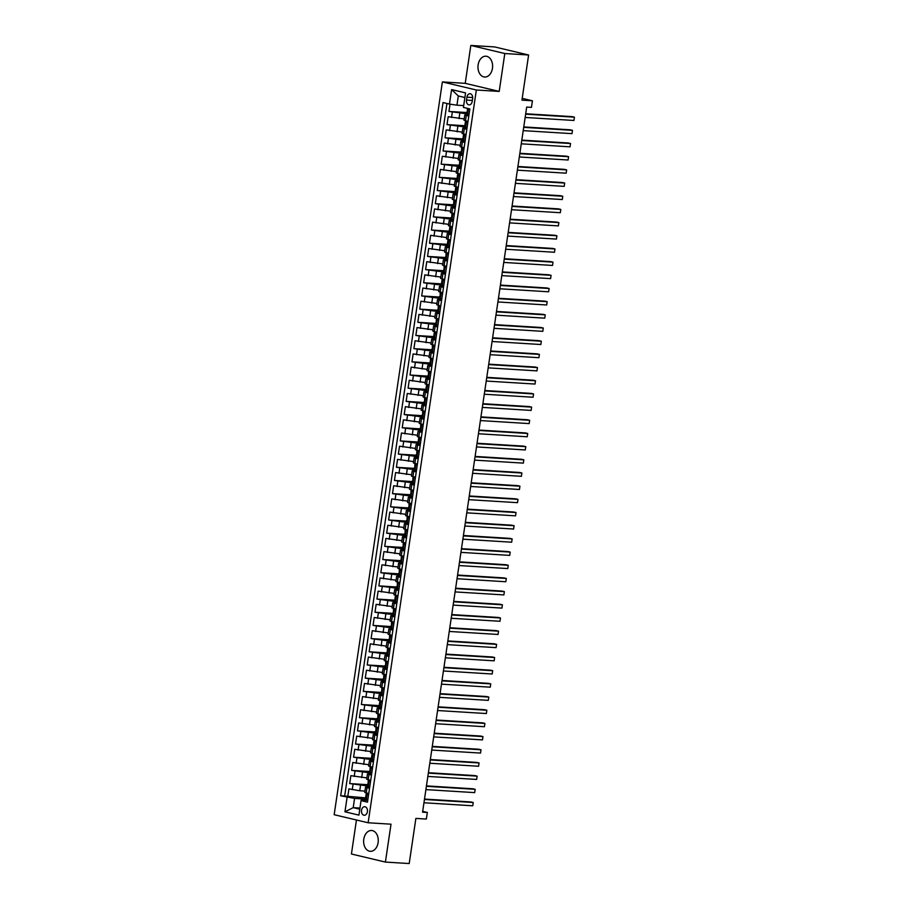 <?xml version="1.0" encoding="UTF-8"?>
<svg xmlns="http://www.w3.org/2000/svg" width="909" height="909" viewBox="0 0 909 909"><rect width="100%" height="100%" fill="white"/><g stroke="black" fill="none" stroke-linecap="round" stroke-linejoin="round"><path stroke-width="1.36" d="M378.11 842.609A10.431 7.306 -86.5 0 0 371.588 830.496A10.431 7.306 -86.5 0 0 363.782 839.2A10.431 7.306 -86.5 0 0 370.304 851.313A10.431 7.306 -86.5 0 0 378.11 842.609M492.451 68.323A10.431 7.306 -86.5 0 0 485.929 56.21A10.431 7.306 -86.5 0 0 478.123 64.914A10.431 7.306 -86.5 0 0 484.645 77.026A10.431 7.306 -86.5 0 0 492.451 68.323M367.406 811.692A4.284 3 -86.5 0 0 364.736 806.715A4.284 3 -86.5 0 0 361.532 810.294A4.284 3 -86.5 0 0 364.202 815.259A4.284 3 -86.5 0 0 367.406 811.692M356.453 819.998L351.431 854.005L385.405 862.073L409.209 863.55L415.879 818.407L426.355 819.054L427.332 812.464L422.685 811.362M442.376 81.924L334.171 814.703L368.145 822.77L476.35 90.002L442.376 81.924L465.226 83.344L499.211 91.411L504.802 53.529L470.828 45.45L465.226 83.344M470.828 45.45L494.632 46.927L528.606 54.994L521.948 100.138L532.424 100.785L522.209 98.354M504.802 53.529L528.606 54.994M450.023 104.16L448.944 111.432L466.783 112.534M464.192 118.931L448.171 116.704L447.001 124.613L464.829 125.715M462.249 132.112L446.217 129.885L445.058 137.793L462.886 138.895M460.306 145.292L444.274 143.065L443.103 150.974L460.943 152.076M458.352 158.473L442.331 156.246L441.16 164.154L459 165.256M456.409 171.653L440.388 169.426L439.217 177.335L457.045 178.437M454.466 184.834L438.433 182.607L437.263 190.515L455.102 191.617M452.512 198.003L436.49 195.787L435.32 203.684L453.159 204.786M450.569 211.183L434.547 208.956L433.377 216.865L451.205 217.967M448.626 224.364L432.593 222.137L431.434 230.045L449.262 231.147M446.683 237.544L430.65 235.317L429.48 243.226L447.319 244.328M444.728 250.725L428.707 248.498L427.537 256.406L445.376 257.508M442.785 263.905L426.764 261.678L425.594 269.587L443.422 270.689M440.842 277.086L424.81 274.859L423.651 282.767L441.479 283.869M438.888 290.266L422.867 288.039L421.696 295.948L439.536 297.05M436.945 303.447L420.924 301.22L419.753 309.128L437.581 310.23M435.002 316.627L418.969 314.4L417.81 322.309L435.638 323.411M433.059 329.797L417.026 327.581L415.856 335.478L433.695 336.58M431.105 342.977L415.083 340.75L413.913 348.658L431.752 349.76M429.162 356.158L413.141 353.931L411.97 361.839L429.798 362.941M427.219 369.338L411.186 367.111L410.027 375.019L427.855 376.121M425.276 382.519L409.243 380.292L408.073 388.2L425.912 389.302M423.321 395.699L407.3 393.472L406.13 401.38L423.969 402.482M421.378 408.88L405.357 406.653L404.187 414.561L422.015 415.663M419.435 422.06L403.403 419.833L402.233 427.741L420.072 428.843M417.481 435.241L401.46 433.014L400.29 440.922L418.129 442.024M415.538 448.421L399.517 446.194L398.347 454.102L416.174 455.204M413.595 461.59L397.563 459.375L396.404 467.271L414.231 468.374M411.652 474.771L395.62 472.544L394.449 480.452L412.288 481.554M409.698 487.951L393.677 485.724L392.506 493.632L410.345 494.735M407.755 501.132L391.734 498.905L390.563 506.813L408.391 507.915M405.812 514.312L389.779 512.085L388.62 519.993L406.448 521.096M403.857 527.493L387.836 525.266L386.666 533.174L404.505 534.276M401.914 540.673L385.893 538.446L384.723 546.354L402.551 547.457M399.971 553.854L383.939 551.627L382.78 559.535L400.608 560.637M398.028 567.034L381.996 564.807L380.826 572.715L398.665 573.818M396.074 580.203L380.053 577.988L378.883 585.896L396.722 586.998M394.131 593.384L378.11 591.157L376.94 599.065L394.767 600.167M392.188 606.564L376.156 604.337L374.997 612.246L392.824 613.348M390.234 619.745L374.213 617.518L373.042 625.426L390.881 626.528M388.291 632.925L372.27 630.698L371.099 638.607L388.938 639.709M386.348 646.106L370.315 643.879L369.156 651.787L386.984 652.889M384.405 659.286L368.372 657.059L367.202 664.968L385.041 666.07M382.45 672.467L366.429 670.24L365.259 678.148L383.098 679.25M380.507 685.647L364.486 683.42L363.316 691.329L381.144 692.431M378.564 698.828L362.532 696.601L361.373 704.509L379.201 705.611M376.621 711.997L360.589 709.781L359.419 717.678L377.258 718.792M374.667 725.177L358.646 722.95L357.476 730.859L375.315 731.961M372.724 738.358L356.703 736.131L355.533 744.039L373.36 745.141M370.781 751.538L354.749 749.311L353.578 757.22L371.417 758.322M368.827 764.719L352.806 762.492L351.635 770.4L369.474 771.502M366.884 777.899L350.863 775.672L349.692 783.581L367.52 784.683M369.531 788.296L365.52 787.149L369.69 787.217M371.474 775.116L367.463 773.968L371.633 774.036M373.417 761.935L369.406 760.788L373.588 760.856M375.372 748.755L371.361 747.607L375.531 747.675M377.315 735.574L373.304 734.427L377.474 734.495M379.258 722.405L375.247 721.257L379.417 721.314M381.212 709.225L377.201 708.077L381.371 708.134M383.155 696.044L379.144 694.896L383.314 694.965M385.098 682.864L381.087 681.716L385.257 681.784M387.041 669.683L383.03 668.535L387.2 668.604M388.995 656.503L384.984 655.355L389.154 655.423M390.938 643.322L386.927 642.174L391.097 642.243M392.881 630.142L388.87 628.994L393.04 629.062M394.836 616.961L390.825 615.813L394.995 615.882M396.779 603.781L392.768 602.633L396.938 602.701M398.721 590.611L394.711 589.464L398.881 589.521M400.664 577.431L396.654 576.283L400.824 576.34M402.619 564.25L398.608 563.103L402.778 563.171M404.562 551.07L400.551 549.922L404.721 549.99M406.505 537.889L402.494 536.742L406.664 536.81M408.448 524.709L404.448 523.561L408.618 523.629M410.402 511.528L406.391 510.381L410.561 510.449M412.345 498.348L408.334 497.2L412.504 497.268M414.288 485.167L410.277 484.02L414.447 484.088M416.242 471.987L412.231 470.851L416.402 470.907M418.185 458.818L414.174 457.67L418.345 457.727M420.128 445.637L416.117 444.49L420.288 444.558M422.071 432.457L418.06 431.309L422.231 431.377M424.026 419.276L420.015 418.129L424.185 418.197M425.969 406.096L421.958 404.948L426.128 405.016M427.912 392.915L423.901 391.768L428.071 391.836M429.866 379.735L425.855 378.587L430.025 378.655M431.809 366.554L427.798 365.407L431.968 365.475M433.752 353.374L429.741 352.226L433.911 352.294M435.695 340.193L431.684 339.057L435.854 339.114M437.649 327.024L433.638 325.877L437.808 325.933M439.592 313.844L435.581 312.696L439.751 312.764M441.535 300.663L437.524 299.516L441.694 299.584M443.478 287.483L439.479 286.335L443.649 286.403M445.433 274.302L441.422 273.154L445.592 273.223M447.376 261.122L443.365 259.974L447.535 260.042M449.319 247.941L445.308 246.793L449.478 246.862M451.273 234.761L447.262 233.613L451.432 233.681M453.216 221.58L449.205 220.433L453.375 220.501M455.159 208.4L451.148 207.263L455.318 207.32M457.102 195.23L453.091 194.083L457.261 194.14M459.056 182.05L455.045 180.902L459.215 180.971M460.999 168.869L456.988 167.722L461.158 167.79M462.942 155.689L458.931 154.541L463.101 154.61M464.897 142.508L460.886 141.361L465.056 141.429M466.84 129.328L462.829 128.18L466.999 128.249M532.424 100.785L531.447 107.376L526.686 107.08L422.571 812.169L427.332 812.464M466.931 97.172L466.499 100.081A4.147 2.909 -86.5 0 0 469.089 104.887A4.147 2.909 -86.5 0 0 472.191 101.433L472.623 98.536A4.147 2.909 -86.5 0 0 470.033 93.718A4.147 2.909 -86.5 0 0 466.931 97.172L472.68 97.536M367.747 800.397L361.191 799.988L361.055 800.624L367.486 802.158L469.851 108.921L463.42 107.398L465.567 92.9L451.603 89.582L449.466 104.08L443.035 102.547L340.67 795.784L354.578 798.42L353.215 807.646L359.794 809.203M361.055 800.624L358.919 815.123L344.954 811.805L347.102 797.307M367.35 785.91L349.692 783.581M364.941 791.08L359.748 790.762L360.521 785.49M369.293 772.73L351.635 770.4M371.236 759.549L353.578 757.22M373.179 746.369L355.533 744.039M375.133 733.188L357.476 730.859M377.076 720.008L359.419 717.678M379.019 706.827L361.373 704.509M380.962 693.647L363.316 691.329M382.916 680.477L365.259 678.148M384.859 667.297L367.202 664.968M386.802 654.116L369.156 651.787M388.757 640.936L371.099 638.607M390.7 627.755L373.042 625.426M392.643 614.575L374.997 612.246M394.586 601.394L376.94 599.065M396.54 588.214L378.883 585.896M398.483 575.033L380.826 572.715M400.426 561.853L382.78 559.535M402.38 548.684L384.723 546.354M404.323 535.503L386.666 533.174M406.266 522.323L388.62 519.993M408.209 509.142L390.563 506.813M410.164 495.962L392.506 493.632M412.107 482.781L394.449 480.452M414.049 469.601L396.404 467.271M415.992 456.42L398.347 454.102M417.947 443.24L400.29 440.922M419.89 430.071L402.233 427.741M421.833 416.89L404.187 414.561M423.787 403.71L406.13 401.38M425.73 390.529L408.073 388.2M427.673 377.349L410.027 375.019M429.616 364.168L411.97 361.839M431.57 350.988L413.913 348.658M433.513 337.807L415.856 335.478M435.456 324.627L417.81 322.309M437.411 311.446L419.753 309.128M439.354 298.277L421.696 295.948M441.297 285.096L423.651 282.767M443.24 271.916L425.594 269.587M445.194 258.735L427.537 256.406M447.137 245.555L429.48 243.226M449.08 232.374L431.434 230.045M451.034 219.194L433.377 216.865M452.977 206.013L435.32 203.684M454.92 192.833L437.263 190.515M456.863 179.652L439.217 177.335M458.818 166.483L441.16 164.154M460.761 153.303L443.103 150.974M462.704 140.122L445.058 137.793M464.647 126.942L447.001 124.613M468.783 116.147L464.772 115L468.942 115.068M466.601 113.761L448.944 111.432M446.933 103.478L344.67 796.034L365.577 797.863M359.748 790.762L348.908 788.853L347.749 796.761M468.01 121.42L463.999 120.272L464.772 115M462.829 128.18L462.045 133.453L466.056 134.6M460.886 141.361L460.102 146.633L464.113 147.781M458.931 154.541L458.159 159.814L462.17 160.961M456.988 167.722L456.216 172.994L460.215 174.142M455.045 180.902L454.261 186.175L458.272 187.322M453.091 194.083L452.318 199.355L456.329 200.503M451.148 207.263L450.375 212.536L454.386 213.672M449.205 220.433L448.421 225.705L452.432 226.852M447.262 233.613L446.478 238.885L450.489 240.033M445.308 246.793L444.535 252.066L448.546 253.213M443.365 259.974L442.592 265.246L446.603 266.394M441.422 273.154L440.638 278.427L444.649 279.574M439.479 286.335L438.695 291.607L442.706 292.755M437.524 299.516L436.752 304.788L440.763 305.935M435.581 312.696L434.797 317.968L438.808 319.116M433.638 325.877L432.854 331.149L436.865 332.296M431.684 339.057L430.911 344.318L434.922 345.465M429.741 352.226L428.968 357.498L432.979 358.646M427.798 365.407L427.014 370.679L431.025 371.826M425.855 378.587L425.071 383.859L429.082 385.007M423.901 391.768L423.128 397.04L427.139 398.187M421.958 404.948L421.174 410.22L425.185 411.368M420.015 418.129L419.231 423.401L423.242 424.548M418.06 431.309L417.288 436.581L421.299 437.729M416.117 444.49L415.345 449.762L419.356 450.909M414.174 457.67L413.39 462.942L417.401 464.09M412.231 470.851L411.447 476.111L415.458 477.259M410.277 484.02L409.504 489.292L413.515 490.44M408.334 497.2L407.562 502.472L411.572 503.62M406.391 510.381L405.607 515.653L409.618 516.801M404.448 523.561L403.664 528.833L407.675 529.981M402.494 536.742L401.721 542.014L405.732 543.162M400.551 549.922L399.767 555.194L403.778 556.342M398.608 563.103L397.824 568.375L401.835 569.523M396.654 576.283L395.881 581.555L399.892 582.703M394.711 589.464L393.938 594.736L397.949 595.872M392.768 602.633L391.984 607.905L395.994 609.053M390.825 615.813L390.041 621.086L394.052 622.233M388.87 628.994L388.098 634.266L392.109 635.414M386.927 642.174L386.143 647.447L390.154 648.594M384.984 655.355L384.2 660.627L388.211 661.775M383.03 668.535L382.257 673.808L386.268 674.955M381.087 681.716L380.314 686.988L384.325 688.136M379.144 694.896L378.36 700.169L382.371 701.316M377.201 708.077L376.417 713.349L380.428 714.497M375.247 721.257L374.474 726.53L378.485 727.666M373.304 734.427L372.531 739.699L376.542 740.846M371.361 747.607L370.577 752.879L374.588 754.027M369.406 760.788L368.634 766.06L372.645 767.207M367.463 773.968L366.691 779.24L370.702 780.388M365.52 787.149L364.736 792.421L368.747 793.568M464.885 97.524L458.306 95.956L456.943 105.183L449.466 104.08M463.692 105.603L456.943 105.183M499.211 91.411L476.35 90.002M385.405 862.073L391.006 824.19L368.145 822.77M359.953 808.056L353.215 807.646L344.954 811.805M365.395 799.091L354.578 798.42M344.67 796.034L340.67 795.784M458.306 95.956L451.603 89.582M468.987 114.75L466.499 114.466L467.271 112.159M467.431 114.807L469.089 114.091M469.748 109.648L468.828 108.682M525.641 114.159L574.431 117.17L573.943 120.465L525.152 117.454M467.68 111.818L466.862 111.955M467.328 112.159L467.396 108.341M525.697 113.761L572.136 116.625L574.431 117.17L573.943 120.465M467.794 122.829L466.022 120.954M466.453 121.397L467.328 121.363M467.044 127.93L464.544 127.635L465.522 121.045M465.488 127.987L467.146 127.271M523.698 127.34L572.477 130.351L572 133.646L523.209 130.635M465.738 124.999L464.919 125.135M523.754 126.93L570.182 129.805L572.477 130.351L572 133.646M465.851 136.009L464.079 134.134M464.51 134.577L465.408 134.441M465.101 141.111L462.601 140.815L463.579 134.225M463.545 141.168L465.192 140.452M521.743 140.52L570.534 143.531L570.045 146.826L521.266 143.815M463.795 138.179L462.976 138.316M521.811 140.111L568.239 142.986L570.534 143.531L570.045 146.826M463.908 149.19L462.124 147.303M462.567 147.758L463.465 147.622M463.158 154.291L460.658 153.996L461.442 151.701M461.59 154.348L463.249 153.632M519.8 153.689L568.591 156.712L568.102 160.007L519.312 156.984M461.84 151.36L461.022 151.496M461.488 151.689L461.624 147.406M519.857 153.291L566.296 156.166L568.591 156.712L568.102 160.007M461.954 162.37L460.181 160.484M460.624 160.938L461.522 160.802M461.204 167.461L458.715 167.176L459.488 164.881M459.647 167.529L461.306 166.813M517.857 166.87L566.648 169.892L566.159 173.187L517.369 170.165M459.897 164.54L459.079 164.677M459.545 164.87L459.681 160.586M517.914 166.472L564.353 169.347L566.648 169.892L566.159 173.187M460.011 175.551L458.238 173.664M458.67 174.119L459.545 174.085M459.261 180.641L456.761 180.357L457.738 173.767M457.704 180.709L459.352 179.993M515.914 180.05L564.694 183.073L564.205 186.368L515.426 183.345M457.954 177.721L457.136 177.857M515.971 179.652L562.398 182.527L564.694 183.073L564.205 186.368M458.068 188.731L456.284 186.845M456.727 187.299L457.602 187.265M457.318 193.822L454.818 193.537L455.795 186.947M455.75 193.89L457.409 193.162M513.96 193.231L562.751 196.253L562.262 199.537L513.483 196.526M456 190.901L455.193 191.038M514.028 192.833L560.455 195.696L562.751 196.253L562.262 199.537M456.125 201.912L454.341 200.025M454.784 200.48L455.648 200.446M455.364 207.002L452.875 206.718L453.648 204.411M453.807 207.07L455.466 206.343M512.017 206.411L560.808 209.422L560.319 212.717L511.528 209.706M454.057 204.082L453.239 204.207M453.705 204.411L453.841 200.128M512.074 206.013L558.512 208.877L560.808 209.422L560.319 212.717M454.17 215.092L452.398 213.206M453.421 220.183L451.864 220.251L452.83 213.66L453.739 213.524M451.864 220.251L450.921 219.898L451.705 217.592M451.909 220.228L453.523 219.523M510.074 219.592L558.853 222.603L558.376 225.898L509.585 222.887M452.114 217.262L451.296 217.387M451.762 217.592L451.898 213.308M510.131 219.194L556.558 222.057L558.853 222.603L558.376 225.898M452.228 228.261L450.455 226.386M450.887 226.841L451.762 226.807M451.478 233.363L448.978 233.079L449.955 226.489M449.921 233.42L451.568 232.704M508.131 232.772L556.91 235.783L556.422 239.078L507.642 236.067M450.171 230.431L449.353 230.568M508.188 232.374L554.615 235.238L556.91 235.783L556.422 239.078M450.285 241.442L448.501 239.567M448.944 240.01L449.807 239.976M449.535 246.544L447.035 246.248L448.012 239.669M447.967 246.6L449.625 245.885M506.177 245.953L554.967 248.964L554.479 252.259L505.688 249.248M448.217 243.612L447.398 243.748M506.233 245.555L552.672 248.418L554.967 248.964L554.479 252.259M448.33 254.622L446.558 252.747M447.001 253.191L447.898 253.066M447.58 259.724L445.092 259.429L445.864 257.133M446.024 259.781L447.683 259.065M504.234 259.133L553.024 262.144L552.536 265.439L503.745 262.428M446.274 256.793L445.455 256.929M445.921 257.133L446.058 252.838M504.29 258.724L550.729 261.599L553.024 262.144L552.536 265.439M446.387 267.803L444.615 265.928M445.637 272.905L444.081 272.961L445.046 266.371L445.921 266.337M444.081 272.961L443.137 272.609L443.922 270.314M444.126 272.939L445.74 272.245M502.291 272.314L551.07 275.325L550.593 278.62L501.802 275.609M444.331 269.973L443.512 270.109M443.967 270.314L444.115 266.019M502.347 271.905L548.775 274.779L551.07 275.325L550.593 278.62M444.444 280.983L442.672 279.097M443.103 279.552L443.978 279.517M443.694 286.074L441.195 285.79L442.172 279.199M442.126 286.142L443.785 285.426M500.336 285.483L549.127 288.505L548.638 291.8L499.859 288.778M442.388 283.154L441.569 283.29M500.404 285.085L546.832 287.96L549.127 288.505L548.638 291.8M442.501 294.164L440.717 292.278M441.16 292.732L442.024 292.698M441.74 299.254L439.252 298.97L440.036 296.675M440.183 299.322L441.842 298.606M498.393 298.663L547.184 301.686L546.695 304.981L497.905 301.958M440.433 296.334L439.615 296.47M440.081 296.664L440.217 292.38M498.45 298.266L544.889 301.14L547.184 301.686L546.695 304.981M440.547 307.344L438.774 305.458M439.217 305.913L440.115 305.776M439.797 312.435L437.297 312.151L438.081 309.844M438.24 312.503L439.899 311.787M496.45 311.844L545.241 314.866L544.752 318.161L495.962 315.139M438.49 309.514L437.672 309.651M438.138 309.844L438.274 305.56M496.507 311.446L542.934 314.321L545.241 314.866L544.752 318.161M438.604 320.525L436.831 318.639M437.854 325.615L436.297 325.683L437.263 319.093L438.138 319.059M436.297 325.683L435.354 325.331L436.138 323.025M436.343 325.661L437.945 324.956M494.507 325.024L543.287 328.035L542.798 331.331L494.019 328.319M436.547 322.695L435.729 322.82M436.184 323.025L436.331 318.741M494.564 324.627L540.991 327.49L543.287 328.035L542.798 331.331M436.661 333.705L434.877 331.819M435.32 332.274L436.195 332.239M435.911 338.796L433.411 338.512L434.388 331.921M434.343 338.864L436.002 338.137M492.553 338.205L541.344 341.216L540.855 344.511L492.064 341.5M434.593 335.876L433.775 336M492.621 337.807L539.048 340.67L541.344 341.216L540.855 344.511M434.718 346.886L432.934 345M433.377 345.454L434.241 345.42M433.957 351.976L431.468 351.692L432.241 349.386M432.4 352.044L434.059 351.317M490.61 351.385L539.401 354.396L538.912 357.692L490.121 354.68M432.65 349.056L431.832 349.181M432.298 349.386L432.434 345.102M490.667 350.988L537.105 353.851L539.401 354.396L538.912 357.692M432.764 360.055L430.991 358.18M431.423 358.623L432.32 358.498M432.014 365.157L429.514 364.873L430.298 362.566M430.457 365.213L432.116 364.498M488.667 364.566L537.446 367.577L536.969 370.872L488.178 367.861M430.707 362.225L429.889 362.361M430.343 362.566L430.491 358.282M488.724 364.168L535.151 367.031L537.446 367.577L536.969 370.872M430.821 373.235L429.048 371.361M429.48 371.804L430.355 371.77M430.071 378.337L427.571 378.042L428.355 375.747M428.503 378.394L430.162 377.678M486.713 377.746L535.503 380.757L535.015 384.053L486.235 381.041M428.764 375.406L427.946 375.542M428.4 375.747L428.548 371.463M486.781 377.337L533.208 380.212L535.503 380.757L535.015 384.053M428.878 386.416L427.094 384.541M427.537 384.984L428.4 384.95M428.116 391.518L425.628 391.222L426.594 384.632M426.56 391.574L428.219 390.859M484.77 390.927L533.56 393.938L533.072 397.233L484.281 394.222M426.81 388.586L425.991 388.722M484.827 390.518L531.265 393.392L533.56 393.938L533.072 397.233M426.923 399.596L425.151 397.71M425.594 398.165L426.457 398.131M426.173 404.698L423.685 404.403L424.458 402.108M424.617 404.755L426.276 404.039M482.827 404.107L531.617 407.118L531.129 410.413L482.338 407.391M424.867 401.767L424.048 401.903M424.514 402.108L424.651 397.812M482.884 403.698L529.322 406.573L531.617 407.118L531.129 410.413M424.98 412.777L423.208 410.891M423.639 411.345L424.537 411.209M424.23 417.867L421.731 417.583L422.515 415.288M422.674 417.935L424.321 417.22M480.884 417.276L529.663 420.299L529.174 423.594L480.395 420.572M422.924 414.947L422.106 415.083M422.56 415.277L422.708 410.993M480.941 416.879L527.368 419.753L529.663 420.299L529.174 423.594M423.037 425.957L421.253 424.071M421.696 424.526L422.571 424.492M422.287 431.048L419.788 430.764L420.572 428.469M420.719 431.116L422.378 430.4M478.929 430.457L527.72 433.479L527.231 436.774L478.452 433.752M420.969 428.128L420.163 428.264M420.617 428.457L420.765 424.173M478.998 430.059L525.425 432.934L527.72 433.479L527.231 436.774M421.094 439.138L419.31 437.252M419.753 437.706L420.617 437.672M420.333 444.228L417.845 443.944L418.81 437.354M418.776 444.296L420.435 443.581M476.986 443.637L525.777 446.66L525.288 449.955L476.498 446.933M419.026 441.308L418.208 441.444M477.043 443.24L523.482 446.114L525.777 446.66L525.288 449.955M419.14 452.318L417.367 450.432M417.799 450.887L418.674 450.853M418.39 457.409L415.89 457.125L416.674 454.818M416.833 457.477L418.492 456.75M475.043 456.818L523.823 459.829L523.345 463.124L474.555 460.113M417.083 454.489L416.265 454.614M416.731 454.818L416.867 450.534M475.1 456.42L521.527 459.284L523.823 459.829L523.345 463.124M417.197 465.499L415.424 463.613M415.856 464.067L416.754 463.931M416.447 470.589L413.947 470.305L414.731 467.999M414.89 470.657L416.538 469.93M473.1 469.998L521.88 473.01L521.391 476.305L472.612 473.294M415.14 467.669L414.322 467.794M414.777 467.999L414.924 463.715M473.157 469.601L519.584 472.464L521.88 473.01L521.391 476.305M415.254 478.679L413.47 476.793M413.913 477.248L414.777 477.214M414.504 483.77L412.004 483.486L412.788 481.179M412.936 483.838L414.595 483.111M471.146 483.179L519.937 486.19L519.448 489.485L470.657 486.474M413.186 480.85L412.368 480.975M412.834 481.179L412.97 476.895M471.203 482.781L517.641 485.645L519.937 486.19L519.448 489.485M413.3 491.849L411.527 489.974M411.97 490.417L412.834 490.383M412.55 496.95L410.061 496.666L410.834 494.36M410.993 497.007L412.652 496.291M469.203 496.359L517.994 499.371L517.505 502.666L468.714 499.655M411.243 494.019L410.425 494.155M410.891 494.36L411.027 490.076M469.26 495.962L515.698 498.825L517.994 499.371L517.505 502.666M411.357 505.029L409.584 503.154M410.016 503.597L410.891 503.563M410.607 510.131L408.107 509.835L408.891 507.54M409.05 510.188L410.709 509.472M467.26 509.54L516.039 512.551L515.562 515.846L466.772 512.835M409.3 507.199L408.482 507.336M408.936 507.54L409.084 503.245M467.317 509.131L513.744 512.006L516.039 512.551L515.562 515.846M409.414 518.21L407.641 516.335M408.073 516.778L408.97 516.653M408.664 523.311L406.164 523.016L406.948 520.721M407.096 523.368L408.755 522.652M465.306 522.72L514.096 525.732L513.608 529.027L464.829 526.016M407.357 520.38L406.539 520.516M406.993 520.721L407.141 516.426M465.374 522.311L511.801 525.186L514.096 525.732L513.608 529.027M407.471 531.39L405.687 529.504M406.13 529.958L406.993 529.924M406.709 536.492L404.221 536.196L404.994 533.901M405.153 536.549L406.812 535.833M463.363 535.89L512.153 538.912L511.665 542.207L462.874 539.185M405.403 533.56L404.585 533.697M405.05 533.89L405.187 529.606M463.42 535.492L509.858 538.367L512.153 538.912L511.665 542.207M405.516 544.571L403.744 542.684M404.187 543.139L405.05 543.105M404.766 549.661L402.267 549.377L403.051 547.082M403.21 549.729L404.869 549.013M461.42 549.07L510.21 552.093L509.722 555.388L460.931 552.365M403.46 546.741L402.642 546.877M403.107 547.07L403.244 542.787M461.477 548.672L507.904 551.547L510.21 552.093L509.722 555.388M403.573 557.751L401.801 555.865M402.233 556.319L403.107 556.285M402.823 562.841L400.324 562.557L401.108 560.262M401.267 562.91L402.914 562.194M459.477 562.251L508.256 565.273L507.767 568.568L458.988 565.546M401.517 559.921L400.699 560.058M401.153 560.251L401.301 555.967M459.534 561.853L505.961 564.728L508.256 565.273L507.767 568.568M401.63 570.932L399.846 569.045M400.29 569.5L401.187 569.364M400.88 576.022L398.381 575.738L399.165 573.431M399.312 576.09L400.971 575.374M457.522 575.431L506.313 578.454L505.824 581.749L457.034 578.726M399.562 573.102L398.744 573.238M399.21 573.431L399.358 569.148M457.579 575.033L504.018 577.908L506.313 578.454L505.824 581.749M399.687 584.112L397.903 582.226M398.347 582.68L399.21 582.646M398.926 589.202L396.438 588.918L397.21 586.612M397.369 589.271L399.028 588.543M455.579 588.612L504.37 591.623L503.881 594.918L455.091 591.907M397.619 586.282L396.801 586.407M397.267 586.612L397.403 582.328M455.636 588.214L502.075 591.077L504.37 591.623L503.881 594.918M397.733 597.293L395.96 595.406M396.392 595.861L397.267 595.827M396.983 602.383L394.483 602.099L395.46 595.509M395.426 602.451L397.085 601.724M453.636 601.792L502.416 604.803L501.938 608.098L453.148 605.087M395.676 599.463L394.858 599.588M453.693 601.394L500.12 604.258L502.416 604.803L501.938 608.098M395.79 610.473L394.017 608.587M394.449 609.041L395.324 609.007M395.04 615.563L392.54 615.279L393.324 612.973M393.472 615.632L395.131 614.904M451.682 614.973L500.473 617.984L499.984 621.279L451.205 618.268M393.733 612.643L392.915 612.768M393.37 612.973L393.517 608.689M451.75 614.575L498.177 617.438L500.473 617.984L499.984 621.279M393.847 623.642L392.063 621.767M392.506 622.211L393.404 622.086M393.086 628.744L390.597 628.46L391.381 626.153M391.529 628.801L393.188 628.085M449.739 628.153L498.53 631.164L498.041 634.459L449.251 631.448M391.779 625.812L390.961 625.949M391.427 626.153L391.563 621.87M449.796 627.755L496.234 630.619L498.53 631.164L498.041 634.459M391.893 636.823L390.12 634.948M390.563 635.391L391.427 635.357M391.143 641.924L388.654 641.629L389.427 639.334M389.586 641.981L391.245 641.265M447.796 641.334L496.587 644.345L496.098 647.64L447.308 644.629M389.836 638.993L389.018 639.129M389.484 639.334L389.62 635.039M447.853 640.925L494.291 643.799L496.587 644.345L496.098 647.64M389.95 650.003L388.177 648.128M388.609 648.571L389.484 648.537M389.2 655.105L386.7 654.81L387.677 648.219M387.643 655.162L389.291 654.446M445.853 654.514L494.632 657.525L494.144 660.82L445.365 657.809M387.893 652.173L387.075 652.31M445.91 654.105L492.337 656.98L494.632 657.525L494.144 660.82M388.007 663.184L386.223 661.298M386.666 661.752L387.541 661.718M387.257 668.285L384.757 667.99L385.541 665.695M385.689 668.342L387.348 667.626M443.899 667.683L492.689 670.706L492.201 674.001L443.422 670.978M385.939 665.354L385.121 665.49M385.586 665.683L385.734 661.4M443.967 667.286L490.394 670.16L492.689 670.706L492.201 674.001M386.064 676.364L384.28 674.478M384.723 674.933L385.621 674.796M385.302 681.455L382.814 681.171L383.587 678.875M383.746 681.523L385.405 680.807M441.956 680.864L490.746 683.886L490.258 687.181L441.467 684.159M383.996 678.534L383.178 678.671M383.643 678.864L383.78 674.58M442.013 680.466L488.451 683.341L490.746 683.886L490.258 687.181M384.109 689.545L382.337 687.659M382.769 688.113L383.643 688.079M383.359 694.635L380.86 694.351L381.644 692.056M381.803 694.703L383.462 693.987M440.013 694.044L488.792 697.067L488.315 700.362L439.524 697.339M382.053 691.715L381.235 691.851M381.7 692.044L381.837 687.761M440.07 693.647L486.497 696.521L488.792 697.067L488.315 700.362M382.166 702.725L380.394 700.839M380.826 701.293L381.7 701.259M381.416 707.816L378.917 707.532L379.894 700.941M379.86 707.884L381.507 707.168M438.07 707.225L486.849 710.247L486.36 713.542L437.581 710.52M380.11 704.895L379.292 705.032M438.127 706.827L484.554 709.702L486.849 710.247L486.36 713.542M380.223 715.906L378.439 714.019M378.883 714.474L379.746 714.44M379.473 720.996L376.974 720.712L377.758 718.405M377.905 721.064L379.564 720.337M436.115 720.405L484.906 723.416L484.417 726.711L435.627 723.7M378.155 718.076L377.337 718.201M377.803 718.405L377.939 714.122M436.172 720.008L482.611 722.871L484.906 723.416L484.417 726.711M378.269 729.086L376.496 727.2M376.94 727.654L377.837 727.518M377.519 734.177L375.031 733.893L375.803 731.586M376.974 727.689L376.008 734.222L377.621 733.518M434.172 733.586L482.963 736.597L482.474 739.892L433.684 736.881M376.212 731.256L375.394 731.381M375.86 731.586L375.996 727.302M434.229 733.188L480.668 736.051L482.963 736.597L482.474 739.892M376.326 742.255L374.553 740.38M374.985 740.835L375.86 740.801M375.576 747.357L373.076 747.073L374.053 740.483M374.019 747.414L375.667 746.698M432.229 746.766L481.009 749.777L480.531 753.072L431.741 750.061M374.269 744.426L373.451 744.562M432.286 746.369L478.713 749.232L481.009 749.777L480.531 753.072M374.383 755.436L372.599 753.561M373.042 754.004L373.917 753.97M373.633 760.538L371.133 760.254L372.111 753.663M372.065 760.594L373.724 759.879M430.275 759.947L479.066 762.958L478.577 766.253L429.798 763.242M372.326 757.606L371.508 757.742M430.343 759.549L476.771 762.412L479.066 762.958L478.577 766.253M372.44 768.616L370.656 766.741M371.099 767.185L371.963 767.151M371.679 773.718L369.19 773.423L369.963 771.127M370.122 773.775L371.781 773.059M428.332 773.127L477.123 776.138L476.634 779.433L427.844 776.422M370.372 770.787L369.554 770.923M370.02 771.127L370.156 766.832M428.389 772.718L474.828 775.593L477.123 776.138L476.634 779.433M370.486 781.797L368.713 779.922M369.145 780.365L370.054 780.229M369.736 786.899L367.236 786.603L368.02 784.308M368.179 786.955L369.838 786.24M426.389 786.308L475.168 789.319L474.691 792.614L425.901 789.603M368.429 783.967L367.611 784.103M368.077 784.308L368.213 780.013M426.446 785.899L472.873 788.773L475.168 789.319L474.691 792.614M368.543 794.977L366.77 793.091M367.202 793.546L368.077 793.512M367.793 800.068L365.293 799.784L366.27 793.193M366.236 800.136L367.884 799.42M424.446 799.477L473.225 802.499L472.737 805.794L423.958 802.772M366.486 797.148L365.668 797.284M424.503 799.079L470.93 801.954L473.225 802.499L472.737 805.794M361.691 777.581L362.475 772.309M363.634 764.401L364.418 759.129M365.588 751.22L366.361 745.948M367.531 738.04L368.315 732.768M369.474 724.859L370.258 719.587M371.429 711.679L372.201 706.407M373.372 698.498L374.144 693.226M375.315 685.318L376.099 680.046M377.258 672.149L378.042 666.876M379.212 658.968L379.985 653.696M381.155 645.788L381.939 640.515M383.098 632.607L383.882 627.335M385.052 619.427L385.825 614.154M386.995 606.246L387.768 600.974M388.938 593.066L389.722 587.793M390.881 579.885L391.665 574.613M392.836 566.705L393.608 561.432M394.779 553.524L395.551 548.263M396.722 540.355L397.506 535.083M398.676 527.175L399.449 521.902M400.619 513.994L401.392 508.722M402.562 500.814L403.346 495.541M404.505 487.633L405.289 482.361M406.459 474.453L407.232 469.18M408.402 461.272L409.175 456M410.345 448.092L411.129 442.819M412.288 434.911L413.072 429.639M414.243 421.731L415.015 416.47M416.186 408.561L416.97 403.289M418.129 395.381L418.913 390.109M420.083 382.2L420.856 376.928M422.026 369.02L422.799 363.748M423.969 355.839L424.753 350.567M425.912 342.659L426.696 337.387M427.866 329.478L428.639 324.206M429.809 316.298L430.582 311.026M431.752 303.117L432.536 297.845M433.707 289.948L434.479 284.676M435.65 276.768L436.422 271.496M437.593 263.587L438.377 258.315M439.536 250.407L440.32 245.135M441.49 237.226L442.263 231.954M443.433 224.046L444.206 218.774M445.376 210.865L446.16 205.593M447.319 197.685L448.103 192.413M449.273 184.504L450.046 179.232M451.216 171.324L452 166.052M453.159 158.155L453.943 152.882M455.114 144.974L455.886 139.702M457.057 131.794L457.829 126.521M459 118.613L459.784 113.341M451.523 117.5L452.296 112.227M352.26 789.648L353.044 784.376M354.215 776.468L354.987 771.196M356.158 763.287L356.93 758.015M358.101 750.107L358.885 744.835M360.055 736.926L360.828 731.665M361.998 723.757L362.771 718.485M363.941 710.577L364.725 705.304M365.884 697.396L366.668 692.124M367.838 684.216L368.611 678.943M369.781 671.035L370.554 665.763M371.724 657.855L372.508 652.582M373.667 644.674L374.451 639.402M375.622 631.494L376.394 626.221M377.565 618.313L378.349 613.041M379.507 605.133L380.292 599.872M381.462 591.964L382.234 586.691M383.405 578.783L384.177 573.511M385.348 565.603L386.132 560.33M387.291 552.422L388.075 547.15M389.245 539.242L390.018 533.969M391.188 526.061L391.972 520.789M393.131 512.881L393.915 507.608M395.085 499.7L395.858 494.428M397.028 486.52L397.801 481.247M398.971 473.35L399.755 468.078M400.914 460.17L401.698 454.898M402.869 446.989L403.641 441.717M404.812 433.809L405.584 428.537M406.755 420.628L407.539 415.356M408.698 407.448L409.482 402.176M410.652 394.267L411.425 388.995M412.595 381.087L413.379 375.815M414.538 367.906L415.322 362.634M416.492 354.726L417.265 349.454M418.435 341.557L419.208 336.285M420.378 328.376L421.162 323.104M422.321 315.196L423.105 309.924M424.276 302.015L425.048 296.743M426.219 288.835L427.003 283.563M428.162 275.654L428.946 270.382M430.116 262.474L430.889 257.202M432.059 249.293L432.832 244.021M434.002 236.113L434.786 230.841M435.945 222.932L436.729 217.66M437.899 209.763L438.672 204.491M439.842 196.583L440.615 191.31M441.785 183.402L442.569 178.13M443.74 170.222L444.512 164.949M445.683 157.041L446.455 151.769M447.626 143.861L448.41 138.588M449.569 130.68L450.353 125.408M465.476 120.817L466.26 115.545M463.533 133.998L464.306 128.726M461.59 147.178L462.363 141.906M459.636 160.359L460.42 155.087M457.693 173.539L458.466 168.267M455.75 186.72L456.523 181.448M453.796 199.9L454.58 194.628M451.853 213.081L452.637 207.809M449.91 226.25L450.682 220.978M447.967 239.431L448.739 234.158M446.012 252.611L446.796 247.339M444.069 265.792L444.853 260.519M442.126 278.972L442.899 273.7M440.172 292.153L440.956 286.88M438.229 305.333L439.013 300.061M436.286 318.514L437.059 313.241M434.343 331.694L435.116 326.422M432.389 344.875L433.173 339.602M430.446 358.044L431.23 352.772M428.503 371.224L429.275 365.952M426.548 384.405L427.332 379.133M424.605 397.585L425.389 392.313M422.662 410.766L423.435 405.494M420.719 423.946L421.492 418.674M418.765 437.127L419.549 431.855M416.822 450.307L417.606 445.035M414.879 463.488L415.652 458.216M412.936 476.668L413.709 471.396M410.982 489.837L411.766 484.565M409.039 503.018L409.811 497.746M407.096 516.198L407.868 510.926M405.141 529.379L405.925 524.107M403.198 542.559L403.982 537.287M401.255 555.74L402.028 550.468M399.312 568.92L400.085 563.648M397.358 582.101L398.142 576.829M395.415 595.281L396.199 590.009M393.472 608.451L394.245 603.19M391.518 621.631L392.302 616.359M389.575 634.812L390.359 629.539M387.632 647.992L388.404 642.72M385.689 661.173L386.461 655.9M383.734 674.353L384.518 669.081M381.791 687.534L382.575 682.261M379.848 700.714L380.621 695.442M377.905 713.895L378.678 708.622M375.951 727.075L376.735 721.803M374.008 740.244L374.781 734.983M372.065 753.425L372.838 748.152M370.111 766.605L370.895 761.333M368.168 779.786L368.952 774.513M366.225 792.966L366.997 787.694M472.339 100.433L466.499 100.081M467.487 114.784L468.396 108.58M465.533 127.964L466.499 121.442M463.59 141.145L464.556 134.623M461.647 154.325L462.601 147.803M459.693 167.506L460.658 160.984M457.75 180.686L458.715 174.164M455.807 193.867L456.772 187.345M453.864 207.047L454.818 200.525M449.966 233.408L450.932 226.875M448.023 246.578L448.978 240.056M446.069 259.758L447.035 253.236M442.183 286.119L443.149 279.597M440.24 299.3L441.195 292.778M438.286 312.48L439.252 305.958M434.4 338.841L435.366 332.319M432.445 352.022L433.411 345.488M430.502 365.202L431.468 358.669M428.559 378.371L429.525 371.849M426.616 391.552L427.571 385.03M424.662 404.732L425.628 398.21M422.719 417.913L423.685 411.391M420.776 431.093L421.742 424.571M418.833 444.274L419.788 437.752M416.879 457.454L417.845 450.932M414.936 470.635L415.902 464.113M412.993 483.815L413.947 477.282M411.038 496.984L412.004 490.462M409.095 510.165L410.061 503.643M407.152 523.345L408.118 516.823M405.209 536.526L406.164 530.004M403.255 549.706L404.221 543.184M401.312 562.887L402.278 556.365M399.369 576.067L400.335 569.545M397.415 589.248L398.381 582.726M395.472 602.428L396.438 595.906M393.529 615.609L394.495 609.075M391.586 628.778L392.54 622.256M389.631 641.959L390.597 635.436M387.688 655.139L388.654 648.617M385.746 668.32L386.711 661.797M383.803 681.5L384.757 674.978M381.848 694.681L382.814 688.158M379.905 707.861L380.871 701.339M377.962 721.042L378.917 714.519M374.065 747.403L375.031 740.869M372.122 760.572L373.088 754.05M370.179 773.752L371.133 767.23M368.225 786.933L369.19 780.411M366.282 800.113L367.247 793.591"/></g></svg>
